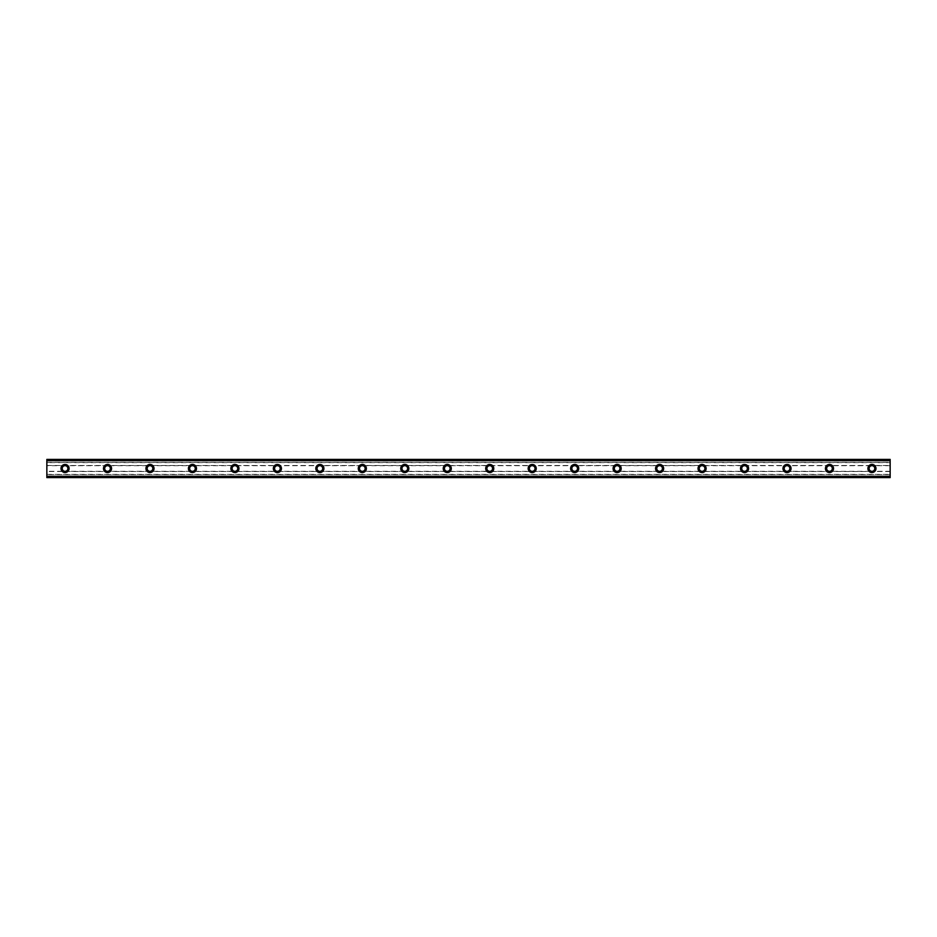 <?xml version="1.0" encoding="UTF-8"?>
<svg xmlns="http://www.w3.org/2000/svg" width="937" height="937" viewBox="0 0 937 937"><rect width="100%" height="100%" fill="white"/><g stroke="black" fill="none" stroke-linecap="round" stroke-linejoin="round"><path stroke-width="0.7" stroke-dasharray="4.68 3.51" d="M65.051 464.459A4.041 4.041 0 0 0 61.01 468.5A4.041 4.041 0 0 0 65.051 472.541A4.041 4.041 0 0 0 69.092 468.5A4.041 4.041 0 0 0 65.051 464.459M871.949 464.459A4.041 4.041 0 0 0 867.908 468.5A4.041 4.041 0 0 0 871.949 472.541A4.041 4.041 0 0 0 875.99 468.5A4.041 4.041 0 0 0 871.949 464.459M829.479 464.459A4.041 4.041 0 0 0 825.438 468.5A4.041 4.041 0 0 0 829.479 472.541A4.041 4.041 0 0 0 833.52 468.5A4.041 4.041 0 0 0 829.479 464.459M787.01 464.459A4.041 4.041 0 0 0 782.969 468.5A4.041 4.041 0 0 0 787.01 472.541A4.041 4.041 0 0 0 791.062 468.5A4.041 4.041 0 0 0 787.01 464.459M744.54 464.459A4.041 4.041 0 0 0 740.499 468.5A4.041 4.041 0 0 0 744.54 472.541A4.041 4.041 0 0 0 748.593 468.5A4.041 4.041 0 0 0 744.54 464.459M702.071 464.459A4.041 4.041 0 0 0 698.03 468.5A4.041 4.041 0 0 0 702.071 472.541A4.041 4.041 0 0 0 706.123 468.5A4.041 4.041 0 0 0 702.071 464.459M659.613 464.459A4.041 4.041 0 0 0 655.56 468.5A4.041 4.041 0 0 0 659.613 472.541A4.041 4.041 0 0 0 663.654 468.5A4.041 4.041 0 0 0 659.613 464.459M617.143 464.459A4.041 4.041 0 0 0 613.091 468.5A4.041 4.041 0 0 0 617.143 472.541A4.041 4.041 0 0 0 621.184 468.5A4.041 4.041 0 0 0 617.143 464.459M574.674 464.459A4.041 4.041 0 0 0 570.621 468.5A4.041 4.041 0 0 0 574.674 472.541A4.041 4.041 0 0 0 578.715 468.5A4.041 4.041 0 0 0 574.674 464.459M532.204 464.459A4.041 4.041 0 0 0 528.163 468.5A4.041 4.041 0 0 0 532.204 472.541A4.041 4.041 0 0 0 536.245 468.5A4.041 4.041 0 0 0 532.204 464.459M489.735 464.459A4.041 4.041 0 0 0 485.694 468.5A4.041 4.041 0 0 0 489.735 472.541A4.041 4.041 0 0 0 493.776 468.5A4.041 4.041 0 0 0 489.735 464.459M447.265 464.459A4.041 4.041 0 0 0 443.224 468.5A4.041 4.041 0 0 0 447.265 472.541A4.041 4.041 0 0 0 451.306 468.5A4.041 4.041 0 0 0 447.265 464.459M404.796 464.459A4.041 4.041 0 0 0 400.755 468.5A4.041 4.041 0 0 0 404.796 472.541A4.041 4.041 0 0 0 408.837 468.5A4.041 4.041 0 0 0 404.796 464.459M362.326 464.459A4.041 4.041 0 0 0 358.285 468.5A4.041 4.041 0 0 0 362.326 472.541A4.041 4.041 0 0 0 366.379 468.5A4.041 4.041 0 0 0 362.326 464.459M319.857 464.459A4.041 4.041 0 0 0 315.816 468.5A4.041 4.041 0 0 0 319.857 472.541A4.041 4.041 0 0 0 323.909 468.5A4.041 4.041 0 0 0 319.857 464.459M277.387 464.459A4.041 4.041 0 0 0 273.346 468.5A4.041 4.041 0 0 0 277.387 472.541A4.041 4.041 0 0 0 281.44 468.5A4.041 4.041 0 0 0 277.387 464.459M234.929 464.459A4.041 4.041 0 0 0 230.877 468.5A4.041 4.041 0 0 0 234.929 472.541A4.041 4.041 0 0 0 238.97 468.5A4.041 4.041 0 0 0 234.929 464.459M192.46 464.459A4.041 4.041 0 0 0 188.407 468.5A4.041 4.041 0 0 0 192.46 472.541A4.041 4.041 0 0 0 196.501 468.5A4.041 4.041 0 0 0 192.46 464.459M149.99 464.459A4.041 4.041 0 0 0 145.938 468.5A4.041 4.041 0 0 0 149.99 472.541A4.041 4.041 0 0 0 154.031 468.5A4.041 4.041 0 0 0 149.99 464.459M107.521 464.459A4.041 4.041 0 0 0 103.48 468.5A4.041 4.041 0 0 0 107.521 472.541A4.041 4.041 0 0 0 111.562 468.5A4.041 4.041 0 0 0 107.521 464.459M46.85 459.493L46.85 460.922L46.85 459.493L890.15 459.458L46.85 459.493M890.15 459.399L46.85 459.399L890.15 459.399L890.15 462.632L46.85 462.632L46.85 459.399M46.85 465.666L46.85 471.334L65.051 471.334A2.834 2.834 0 0 1 62.217 468.5A2.834 2.834 0 0 1 65.051 465.666L46.85 465.666L46.85 462.632M46.85 476.464L46.85 477.507L890.15 477.507L46.85 477.601L46.85 476.078L890.15 476.078L890.15 477.601L890.15 476.464L46.85 476.464L890.15 476.464M46.85 476.078L890.15 476.078M890.15 465.666L871.949 465.666A2.834 2.834 0 0 0 869.114 468.5A2.834 2.834 0 0 0 871.949 471.334L890.15 471.334L890.15 462.632M829.479 465.666A2.834 2.834 0 0 0 826.645 468.5A2.834 2.834 0 0 0 829.479 471.334L65.051 471.334A2.834 2.834 0 0 0 67.886 468.5A2.834 2.834 0 0 0 65.051 465.666L107.521 465.666A2.834 2.834 0 0 0 104.686 468.5A2.834 2.834 0 0 0 107.521 471.334A2.834 2.834 0 0 0 110.355 468.5A2.834 2.834 0 0 0 107.521 465.666L149.99 465.666A2.834 2.834 0 0 0 147.156 468.5A2.834 2.834 0 0 0 149.99 471.334A2.834 2.834 0 0 0 152.813 468.5A2.834 2.834 0 0 0 149.99 465.666L192.46 465.666A2.834 2.834 0 0 0 189.625 468.5A2.834 2.834 0 0 0 192.46 471.334A2.834 2.834 0 0 0 195.283 468.5A2.834 2.834 0 0 0 192.46 465.666L234.929 465.666A2.834 2.834 0 0 0 232.095 468.5A2.834 2.834 0 0 0 234.929 471.334A2.834 2.834 0 0 0 237.752 468.5A2.834 2.834 0 0 0 234.929 465.666L277.387 465.666A2.834 2.834 0 0 0 274.564 468.5A2.834 2.834 0 0 0 277.387 471.334A2.834 2.834 0 0 0 280.222 468.5A2.834 2.834 0 0 0 277.387 465.666L319.857 465.666A2.834 2.834 0 0 0 317.034 468.5A2.834 2.834 0 0 0 319.857 471.334A2.834 2.834 0 0 0 322.691 468.5A2.834 2.834 0 0 0 319.857 465.666L362.326 465.666A2.834 2.834 0 0 0 359.503 468.5A2.834 2.834 0 0 0 362.326 471.334A2.834 2.834 0 0 0 365.161 468.5A2.834 2.834 0 0 0 362.326 465.666L404.796 465.666A2.834 2.834 0 0 0 401.961 468.5A2.834 2.834 0 0 0 404.796 471.334A2.834 2.834 0 0 0 407.63 468.5A2.834 2.834 0 0 0 404.796 465.666L447.265 465.666A2.834 2.834 0 0 0 444.431 468.5A2.834 2.834 0 0 0 447.265 471.334A2.834 2.834 0 0 0 450.1 468.5A2.834 2.834 0 0 0 447.265 465.666L489.735 465.666A2.834 2.834 0 0 0 486.9 468.5A2.834 2.834 0 0 0 489.735 471.334A2.834 2.834 0 0 0 492.569 468.5A2.834 2.834 0 0 0 489.735 465.666L532.204 465.666A2.834 2.834 0 0 0 529.37 468.5A2.834 2.834 0 0 0 532.204 471.334A2.834 2.834 0 0 0 535.039 468.5A2.834 2.834 0 0 0 532.204 465.666L574.674 465.666A2.834 2.834 0 0 0 571.839 468.5A2.834 2.834 0 0 0 574.674 471.334A2.834 2.834 0 0 0 577.497 468.5A2.834 2.834 0 0 0 574.674 465.666L617.143 465.666A2.834 2.834 0 0 0 614.309 468.5A2.834 2.834 0 0 0 617.143 471.334A2.834 2.834 0 0 0 619.966 468.5A2.834 2.834 0 0 0 617.143 465.666L659.613 465.666A2.834 2.834 0 0 0 656.778 468.5A2.834 2.834 0 0 0 659.613 471.334A2.834 2.834 0 0 0 662.436 468.5A2.834 2.834 0 0 0 659.613 465.666L702.071 465.666A2.834 2.834 0 0 0 699.248 468.5A2.834 2.834 0 0 0 702.071 471.334A2.834 2.834 0 0 0 704.905 468.5A2.834 2.834 0 0 0 702.071 465.666L744.54 465.666A2.834 2.834 0 0 0 741.717 468.5A2.834 2.834 0 0 0 744.54 471.334A2.834 2.834 0 0 0 747.375 468.5A2.834 2.834 0 0 0 744.54 465.666L787.01 465.666A2.834 2.834 0 0 0 784.187 468.5A2.834 2.834 0 0 0 787.01 471.334A2.834 2.834 0 0 0 789.844 468.5A2.834 2.834 0 0 0 787.01 465.666L871.949 465.666A2.834 2.834 0 0 1 874.783 468.5A2.834 2.834 0 0 1 871.949 471.334L829.479 471.334A2.834 2.834 0 0 0 832.314 468.5A2.834 2.834 0 0 0 829.479 465.666M46.85 471.334L46.85 476.792L890.15 476.792L890.15 471.334M46.85 477.601L890.15 477.601L46.85 477.601L46.85 476.792M890.15 476.406L46.85 476.406M890.15 477.601L890.15 476.792M46.85 460.535L890.15 460.535L890.15 459.493L890.15 460.922L46.85 460.594M890.15 460.922L46.85 460.922M46.85 460.208L890.15 460.208M46.85 462.433L890.15 462.433M46.85 465.466L890.15 465.466M890.15 471.534L46.85 471.534M46.85 474.368L890.15 474.368M890.15 474.567L46.85 474.567M890.15 460.793L46.85 460.793L890.15 460.793"/><path stroke-width="1.41" d="M65.051 464.459A4.041 4.041 0 0 0 61.01 468.5A4.041 4.041 0 0 0 65.051 472.541A4.041 4.041 0 0 0 69.092 468.5A4.041 4.041 0 0 0 65.051 464.459M871.949 464.459A4.041 4.041 0 0 0 867.908 468.5A4.041 4.041 0 0 0 871.949 472.541A4.041 4.041 0 0 0 875.99 468.5A4.041 4.041 0 0 0 871.949 464.459M829.479 464.459A4.041 4.041 0 0 0 825.438 468.5A4.041 4.041 0 0 0 829.479 472.541A4.041 4.041 0 0 0 833.52 468.5A4.041 4.041 0 0 0 829.479 464.459M787.01 464.459A4.041 4.041 0 0 0 782.969 468.5A4.041 4.041 0 0 0 787.01 472.541A4.041 4.041 0 0 0 791.062 468.5A4.041 4.041 0 0 0 787.01 464.459M744.54 464.459A4.041 4.041 0 0 0 740.499 468.5A4.041 4.041 0 0 0 744.54 472.541A4.041 4.041 0 0 0 748.593 468.5A4.041 4.041 0 0 0 744.54 464.459M702.071 464.459A4.041 4.041 0 0 0 698.03 468.5A4.041 4.041 0 0 0 702.071 472.541A4.041 4.041 0 0 0 706.123 468.5A4.041 4.041 0 0 0 702.071 464.459M659.613 464.459A4.041 4.041 0 0 0 655.56 468.5A4.041 4.041 0 0 0 659.613 472.541A4.041 4.041 0 0 0 663.654 468.5A4.041 4.041 0 0 0 659.613 464.459M617.143 464.459A4.041 4.041 0 0 0 613.091 468.5A4.041 4.041 0 0 0 617.143 472.541A4.041 4.041 0 0 0 621.184 468.5A4.041 4.041 0 0 0 617.143 464.459M574.674 464.459A4.041 4.041 0 0 0 570.621 468.5A4.041 4.041 0 0 0 574.674 472.541A4.041 4.041 0 0 0 578.715 468.5A4.041 4.041 0 0 0 574.674 464.459M532.204 464.459A4.041 4.041 0 0 0 528.163 468.5A4.041 4.041 0 0 0 532.204 472.541A4.041 4.041 0 0 0 536.245 468.5A4.041 4.041 0 0 0 532.204 464.459M489.735 464.459A4.041 4.041 0 0 0 485.694 468.5A4.041 4.041 0 0 0 489.735 472.541A4.041 4.041 0 0 0 493.776 468.5A4.041 4.041 0 0 0 489.735 464.459M447.265 464.459A4.041 4.041 0 0 0 443.224 468.5A4.041 4.041 0 0 0 447.265 472.541A4.041 4.041 0 0 0 451.306 468.5A4.041 4.041 0 0 0 447.265 464.459M404.796 464.459A4.041 4.041 0 0 0 400.755 468.5A4.041 4.041 0 0 0 404.796 472.541A4.041 4.041 0 0 0 408.837 468.5A4.041 4.041 0 0 0 404.796 464.459M362.326 464.459A4.041 4.041 0 0 0 358.285 468.5A4.041 4.041 0 0 0 362.326 472.541A4.041 4.041 0 0 0 366.379 468.5A4.041 4.041 0 0 0 362.326 464.459M319.857 464.459A4.041 4.041 0 0 0 315.816 468.5A4.041 4.041 0 0 0 319.857 472.541A4.041 4.041 0 0 0 323.909 468.5A4.041 4.041 0 0 0 319.857 464.459M277.387 464.459A4.041 4.041 0 0 0 273.346 468.5A4.041 4.041 0 0 0 277.387 472.541A4.041 4.041 0 0 0 281.44 468.5A4.041 4.041 0 0 0 277.387 464.459M234.929 464.459A4.041 4.041 0 0 0 230.877 468.5A4.041 4.041 0 0 0 234.929 472.541A4.041 4.041 0 0 0 238.97 468.5A4.041 4.041 0 0 0 234.929 464.459M192.46 464.459A4.041 4.041 0 0 0 188.407 468.5A4.041 4.041 0 0 0 192.46 472.541A4.041 4.041 0 0 0 196.501 468.5A4.041 4.041 0 0 0 192.46 464.459M149.99 464.459A4.041 4.041 0 0 0 145.938 468.5A4.041 4.041 0 0 0 149.99 472.541A4.041 4.041 0 0 0 154.031 468.5A4.041 4.041 0 0 0 149.99 464.459M107.521 464.459A4.041 4.041 0 0 0 103.48 468.5A4.041 4.041 0 0 0 107.521 472.541A4.041 4.041 0 0 0 111.562 468.5A4.041 4.041 0 0 0 107.521 464.459M46.85 459.493L890.15 459.493L46.85 459.399L890.15 459.399L46.85 459.399L46.85 460.735L890.15 460.735L890.15 476.265L46.85 476.265L46.85 460.735M65.051 471.334A2.834 2.834 0 0 1 62.217 468.5A2.834 2.834 0 0 1 65.051 465.666A2.834 2.834 0 0 1 67.886 468.5A2.834 2.834 0 0 1 65.051 471.334M871.949 471.334A2.834 2.834 0 0 1 869.114 468.5A2.834 2.834 0 0 1 871.949 465.666A2.834 2.834 0 0 1 874.783 468.5A2.834 2.834 0 0 1 871.949 471.334M829.479 471.334A2.834 2.834 0 0 1 826.645 468.5A2.834 2.834 0 0 1 829.479 465.666A2.834 2.834 0 0 1 832.314 468.5A2.834 2.834 0 0 1 829.479 471.334M787.01 471.334A2.834 2.834 0 0 1 784.187 468.5A2.834 2.834 0 0 1 787.01 465.666A2.834 2.834 0 0 1 789.844 468.5A2.834 2.834 0 0 1 787.01 471.334M744.54 471.334A2.834 2.834 0 0 1 741.717 468.5A2.834 2.834 0 0 1 744.54 465.666A2.834 2.834 0 0 1 747.375 468.5A2.834 2.834 0 0 1 744.54 471.334M702.071 471.334A2.834 2.834 0 0 1 699.248 468.5A2.834 2.834 0 0 1 702.071 465.666A2.834 2.834 0 0 1 704.905 468.5A2.834 2.834 0 0 1 702.071 471.334M659.613 471.334A2.834 2.834 0 0 1 656.778 468.5A2.834 2.834 0 0 1 659.613 465.666A2.834 2.834 0 0 1 662.436 468.5A2.834 2.834 0 0 1 659.613 471.334M617.143 471.334A2.834 2.834 0 0 1 614.309 468.5A2.834 2.834 0 0 1 617.143 465.666A2.834 2.834 0 0 1 619.966 468.5A2.834 2.834 0 0 1 617.143 471.334M574.674 471.334A2.834 2.834 0 0 1 571.839 468.5A2.834 2.834 0 0 1 574.674 465.666A2.834 2.834 0 0 1 577.497 468.5A2.834 2.834 0 0 1 574.674 471.334M532.204 471.334A2.834 2.834 0 0 1 529.37 468.5A2.834 2.834 0 0 1 532.204 465.666A2.834 2.834 0 0 1 535.039 468.5A2.834 2.834 0 0 1 532.204 471.334M489.735 471.334A2.834 2.834 0 0 1 486.9 468.5A2.834 2.834 0 0 1 489.735 465.666A2.834 2.834 0 0 1 492.569 468.5A2.834 2.834 0 0 1 489.735 471.334M447.265 471.334A2.834 2.834 0 0 1 444.431 468.5A2.834 2.834 0 0 1 447.265 465.666A2.834 2.834 0 0 1 450.1 468.5A2.834 2.834 0 0 1 447.265 471.334M404.796 471.334A2.834 2.834 0 0 1 401.961 468.5A2.834 2.834 0 0 1 404.796 465.666A2.834 2.834 0 0 1 407.63 468.5A2.834 2.834 0 0 1 404.796 471.334M362.326 471.334A2.834 2.834 0 0 1 359.503 468.5A2.834 2.834 0 0 1 362.326 465.666A2.834 2.834 0 0 1 365.161 468.5A2.834 2.834 0 0 1 362.326 471.334M319.857 471.334A2.834 2.834 0 0 1 317.034 468.5A2.834 2.834 0 0 1 319.857 465.666A2.834 2.834 0 0 1 322.691 468.5A2.834 2.834 0 0 1 319.857 471.334M277.387 471.334A2.834 2.834 0 0 1 274.564 468.5A2.834 2.834 0 0 1 277.387 465.666A2.834 2.834 0 0 1 280.222 468.5A2.834 2.834 0 0 1 277.387 471.334M234.929 471.334A2.834 2.834 0 0 1 232.095 468.5A2.834 2.834 0 0 1 234.929 465.666A2.834 2.834 0 0 1 237.752 468.5A2.834 2.834 0 0 1 234.929 471.334M192.46 471.334A2.834 2.834 0 0 1 189.625 468.5A2.834 2.834 0 0 1 192.46 465.666A2.834 2.834 0 0 1 195.283 468.5A2.834 2.834 0 0 1 192.46 471.334M149.99 471.334A2.834 2.834 0 0 1 147.156 468.5A2.834 2.834 0 0 1 149.99 465.666A2.834 2.834 0 0 1 152.813 468.5A2.834 2.834 0 0 1 149.99 471.334M107.521 471.334A2.834 2.834 0 0 1 104.686 468.5A2.834 2.834 0 0 1 107.521 465.666A2.834 2.834 0 0 1 110.355 468.5A2.834 2.834 0 0 1 107.521 471.334M46.85 477.507L890.15 477.601L46.85 477.507L46.85 476.464L890.15 476.265M890.15 476.464L890.15 477.507M890.15 477.601L46.85 477.601L890.15 477.601M890.15 459.493L890.15 460.735M890.15 460.535L46.85 460.535"/></g></svg>
